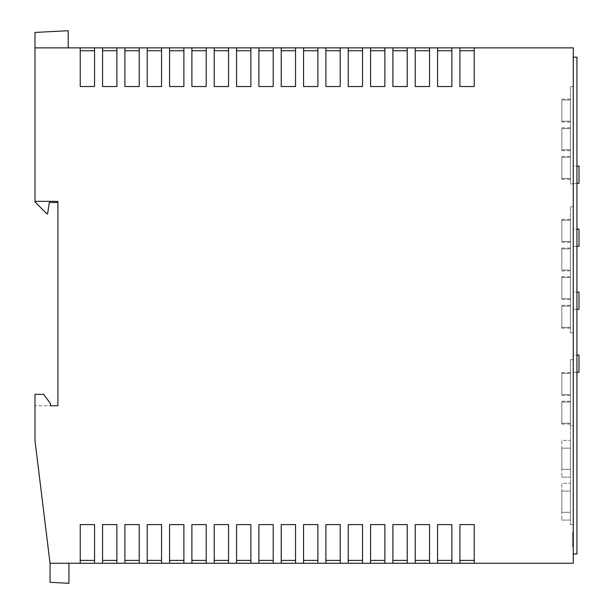 <?xml version="1.0" encoding="UTF-8"?>
<svg xmlns="http://www.w3.org/2000/svg" width="614" height="614" viewBox="0 0 614 614"><rect width="100%" height="100%" fill="white"/><g stroke="black" fill="none" stroke-linecap="round" stroke-linejoin="round"><path stroke-width="0.46" stroke-dasharray="3.07 2.3" d="M572.708 539.284L572.708 546.652L572.708 532.039L572.708 539.645L572.708 533.152L572.708 537.58L573.276 537.595L573.276 534.848L573.276 540.335L573.276 532.039L573.276 546.652L573.276 532.039L573.276 546.652L573.276 532.039L573.276 546.652L573.276 532.039L573.276 546.652L573.276 532.039L573.276 539.645L573.276 535.354L573.276 537.58L572.708 537.58L572.708 534.848L572.708 539.284L573.276 539.284M570.414 230.841L570.414 219.382L570.414 230.841M561.825 230.841L561.825 219.382L561.825 230.841M570.414 259.469L570.414 248.018L570.414 259.469M561.825 259.469L561.825 248.018L561.825 259.469M570.414 288.104L570.414 276.653L570.414 288.104M561.825 288.104L561.825 276.653L561.825 288.104M570.414 316.732L570.414 328.191L570.414 316.732M561.825 316.732L561.825 328.191L561.825 316.732M570.414 167.845L570.414 179.303L570.414 167.845M561.825 167.845L561.825 179.303L561.825 167.845M570.414 139.217L570.414 150.668L570.414 139.217M561.825 139.217L561.825 150.668L561.825 139.217M570.414 110.581L570.414 122.04L570.414 110.581M561.825 110.581L561.825 122.04L561.825 110.581M561.825 520.081L570.414 520.081L570.414 483.318L570.414 520.081L561.825 520.081L561.825 483.318L570.414 483.318L561.825 483.318L561.825 520.081M561.825 477.132L570.414 477.132L570.414 440.368L570.414 477.132L561.825 477.132L561.825 440.368L570.414 440.368L561.825 440.368L561.825 477.132M570.414 384.019L570.414 372.568L570.414 384.019M561.825 384.019L561.825 372.568L561.825 384.019M570.414 412.654L570.414 424.105L570.414 412.654M561.825 412.654L561.825 424.105L561.825 412.654M576.945 372.284L573.276 372.284L579.002 372.284L579.002 355.099L573.276 355.099L573.276 372.284L573.276 355.099L576.945 355.099M576.945 183.31L573.276 183.31L579.002 183.31L579.002 166.133L573.276 166.133L573.276 183.31L573.276 166.133L576.945 166.133M576.945 246.298L573.276 246.298L579.002 246.298L579.002 229.122L573.276 229.122L573.276 246.298L573.276 229.122L576.945 229.122M576.945 309.287L573.276 309.287L579.002 309.287L579.002 292.111L573.276 292.111L573.276 309.287L573.276 292.111L576.945 292.111M573.276 534.886L573.276 533.175L573.276 534.886L572.708 534.886M573.276 533.152L572.708 533.152M572.708 541.18L572.708 532.039L573.276 532.039L572.708 532.039L573.276 532.039L572.708 532.039L572.708 546.652L573.276 546.652L572.708 546.652L572.708 532.039L573.276 532.039L572.708 532.039L572.708 543.283L572.708 540.988L573.276 540.988L572.708 540.988L572.708 544.833L572.708 533.858L573.276 533.858L572.708 533.858L572.708 533.228L573.276 533.228L572.708 533.228L573.276 532.722L572.708 532.722L573.276 532.346L572.708 532.039L573.276 532.039L572.708 532.039L572.708 533.858L573.276 533.858L572.708 533.858L572.708 533.228L573.276 533.228L572.708 533.228L573.276 532.722L572.708 532.722L573.276 532.346L572.708 532.039L573.276 532.039L572.708 532.039L572.708 544.833L573.276 544.833L572.708 544.833L572.708 545.462L572.708 533.858L572.708 537.089L573.276 537.112L572.708 537.089L572.708 541.18L573.276 541.18M573.276 425.54L573.276 524.602L573.276 359.681L573.276 425.54L570.414 425.54L570.414 524.602L573.276 524.602L570.414 524.602L570.414 359.681L570.414 425.54L573.276 425.54M573.276 183.885L573.276 86.536L573.276 183.885L570.414 183.885L570.414 86.536L573.276 86.536L570.414 86.536L570.414 183.885L573.276 183.885M573.276 332.773L573.276 206.788L573.276 332.773L570.414 332.773L570.414 206.788L573.276 206.788L570.414 206.788L570.414 332.773L573.276 332.773M573.276 563.261L573.276 47.877L34.998 47.877L34.998 201.346L57.9 201.346L57.9 405.777L34.998 405.777L50.455 405.777L50.455 403.49L50.455 405.777L50.455 403.49L43.586 394.326L50.455 403.49L43.586 394.326L34.998 394.326L34.998 440.714L50.041 563.261L573.276 563.261M573.276 57.171L573.276 553.966L573.276 57.171L576.945 57.171L576.945 553.966L573.276 553.966M206.212 50.739L206.212 86.536L206.212 50.739L191.898 50.739L191.898 86.536L191.898 47.877L191.898 86.536L206.212 86.536L191.898 86.536L206.212 86.536L206.212 47.877L191.898 47.877L206.212 47.877L206.212 50.739L191.898 50.739L206.212 50.739L206.212 47.877L206.212 50.739L191.898 50.739L206.212 50.739L206.212 47.877M228.546 50.739L228.546 86.536L214.232 86.536L214.232 50.739L214.232 86.536L228.546 86.536L214.232 86.536L214.232 47.877L228.546 47.877L214.232 47.877L214.232 50.739L228.546 50.739L214.232 50.739L228.546 50.739L228.546 47.877L228.546 86.536L228.546 47.877L228.546 50.739L214.232 50.739L214.232 47.877L214.232 50.739L228.546 50.739L228.546 47.877M250.88 50.739L250.88 86.536L236.567 86.536L236.567 50.739L236.567 86.536L250.88 86.536L236.567 86.536L236.567 47.877L250.88 47.877L236.567 47.877L236.567 50.739L250.88 50.739L236.567 50.739L250.88 50.739L250.88 47.877L250.88 86.536L250.88 47.877L250.88 50.739L236.567 50.739L236.567 47.877L236.567 50.739L250.88 50.739L250.88 47.877M273.215 50.739L258.901 50.739L273.215 50.739L273.215 86.536L258.901 86.536L258.901 50.739L258.901 86.536L273.215 86.536L258.901 86.536L258.901 47.877L273.215 47.877L258.901 47.877L258.901 50.739L273.215 50.739L258.901 50.739L273.215 50.739L273.215 47.877L273.215 86.536L273.215 47.877M295.549 50.739L295.549 86.536L281.227 86.536L281.227 50.739L281.227 86.536L295.549 86.536L281.227 86.536L281.227 47.877L295.549 47.877L281.227 47.877L281.227 50.739L295.549 50.739L281.227 50.739L295.549 50.739L295.549 47.877L295.549 86.536L295.549 47.877L295.549 50.739L281.227 50.739L281.227 47.877L281.227 50.739L295.549 50.739L295.549 47.877M317.883 50.739L317.883 86.536L303.562 86.536L303.562 50.739L303.562 86.536L317.883 86.536L303.562 86.536L303.562 47.877L317.883 47.877L303.562 47.877L303.562 50.739L317.883 50.739L303.562 50.739L317.883 50.739L317.883 47.877L317.883 86.536L317.883 47.877L317.883 50.739L303.562 50.739L303.562 47.877L303.562 50.739L317.883 50.739L317.883 47.877M340.21 50.739L325.896 50.739L340.21 50.739L340.21 86.536L325.896 86.536L325.896 50.739L325.896 86.536L340.21 86.536L325.896 86.536L325.896 47.877L340.21 47.877L325.896 47.877L325.896 50.739L340.21 50.739L325.896 50.739L340.21 50.739L340.21 47.877L340.21 86.536L340.21 47.877M362.544 50.739L362.544 86.536L348.23 86.536L348.23 50.739L348.23 86.536L362.544 86.536L348.23 86.536L348.23 47.877L362.544 47.877L348.23 47.877L348.23 50.739L362.544 50.739L348.23 50.739L362.544 50.739L362.544 47.877L362.544 86.536L362.544 47.877L362.544 50.739L348.23 50.739L348.23 47.877L348.23 50.739L362.544 50.739L362.544 47.877M384.878 50.739L384.878 86.536L370.564 86.536L370.564 50.739L370.564 86.536L384.878 86.536L370.564 86.536L370.564 47.877L384.878 47.877L370.564 47.877L370.564 50.739L384.878 50.739L370.564 50.739L384.878 50.739L384.878 47.877L384.878 86.536L384.878 47.877L384.878 50.739L370.564 50.739L370.564 47.877L370.564 50.739L384.878 50.739L384.878 47.877M407.212 50.739L407.212 86.536L392.899 86.536L392.899 50.739L392.899 86.536L407.212 86.536L392.899 86.536L392.899 47.877L407.212 47.877L392.899 47.877L392.899 50.739L407.212 50.739L392.899 50.739L407.212 50.739L407.212 47.877L407.212 86.536L407.212 47.877L407.212 50.739L392.899 50.739L392.899 47.877L392.899 50.739L407.212 50.739L407.212 47.877M429.547 50.739L429.547 86.536L415.233 86.536L415.233 50.739L415.233 86.536L429.547 86.536L415.233 86.536L415.233 47.877L429.547 47.877L415.233 47.877L415.233 50.739L429.547 50.739L415.233 50.739L429.547 50.739L429.547 47.877L429.547 86.536L429.547 47.877L429.547 50.739L415.233 50.739L415.233 47.877L415.233 50.739L429.547 50.739L429.547 47.877M451.881 50.739L451.881 86.536L437.559 86.536L437.559 50.739L437.559 86.536L451.881 86.536L437.559 86.536L437.559 47.877L451.881 47.877L437.559 47.877L437.559 50.739L451.881 50.739L437.559 50.739L451.881 50.739L451.881 47.877L451.881 86.536L451.881 47.877L451.881 50.739L437.559 50.739L437.559 47.877L437.559 50.739L451.881 50.739L451.881 47.877M474.215 50.739L459.894 50.739L474.215 50.739L474.215 86.536L459.894 86.536L459.894 50.739L459.894 86.536L474.215 86.536L459.894 86.536L459.894 47.877L474.215 47.877L459.894 47.877L459.894 50.739L474.215 50.739L459.894 50.739L474.215 50.739L474.215 47.877L474.215 86.536L474.215 47.877M474.215 560.398L459.894 560.398L459.894 524.602L459.894 560.398L474.215 560.398L474.215 524.602L459.894 524.602L474.215 524.602L474.215 563.261L459.894 563.261L459.894 524.602L474.215 524.602L474.215 560.398L459.894 560.398L459.894 563.261L474.215 563.261L474.215 560.398L474.215 563.261L474.215 560.398L459.894 560.398L474.215 560.398L474.215 563.261M451.881 560.398L437.559 560.398L437.559 524.602L437.559 560.398L451.881 560.398L451.881 524.602L437.559 524.602L451.881 524.602L451.881 563.261L437.559 563.261L437.559 524.602L451.881 524.602L451.881 560.398L437.559 560.398L437.559 563.261L451.881 563.261L451.881 560.398L451.881 563.261L451.881 560.398L437.559 560.398L451.881 560.398L451.881 563.261M429.547 560.398L415.233 560.398L415.233 524.602L415.233 560.398L429.547 560.398L429.547 524.602L415.233 524.602L429.547 524.602L429.547 563.261L415.233 563.261L415.233 524.602L429.547 524.602L429.547 560.398L415.233 560.398L415.233 563.261L429.547 563.261L429.547 560.398L429.547 563.261L429.547 560.398L415.233 560.398L429.547 560.398L429.547 563.261M407.212 560.398L392.899 560.398L392.899 524.602L392.899 560.398L407.212 560.398L407.212 524.602L392.899 524.602L407.212 524.602L407.212 563.261L392.899 563.261L392.899 524.602L407.212 524.602L407.212 560.398L392.899 560.398L392.899 563.261L407.212 563.261L407.212 560.398L407.212 563.261L407.212 560.398L392.899 560.398L407.212 560.398L407.212 563.261M384.878 560.398L370.564 560.398L370.564 524.602L370.564 560.398L384.878 560.398L384.878 524.602L370.564 524.602L384.878 524.602L384.878 563.261L370.564 563.261L370.564 524.602L384.878 524.602L384.878 560.398L370.564 560.398L370.564 563.261L384.878 563.261L384.878 560.398L384.878 563.261L384.878 560.398L370.564 560.398L384.878 560.398L384.878 563.261M362.544 560.398L348.23 560.398L348.23 524.602L348.23 560.398L362.544 560.398L362.544 524.602L348.23 524.602L362.544 524.602L362.544 563.261L348.23 563.261L348.23 524.602L362.544 524.602L362.544 560.398L348.23 560.398L348.23 563.261L362.544 563.261L362.544 560.398L362.544 563.261L362.544 560.398L348.23 560.398L362.544 560.398L362.544 563.261M340.21 560.398L325.896 560.398L325.896 524.602L325.896 560.398L340.21 560.398L340.21 524.602L325.896 524.602L340.21 524.602L340.21 563.261L325.896 563.261L325.896 524.602L340.21 524.602L340.21 560.398L325.896 560.398L325.896 563.261L340.21 563.261L340.21 560.398L340.21 563.261L340.21 560.398L325.896 560.398L340.21 560.398L340.21 563.261M317.883 560.398L303.562 560.398L303.562 524.602L303.562 560.398L317.883 560.398L317.883 524.602L303.562 524.602L317.883 524.602L317.883 563.261L303.562 563.261L303.562 524.602L317.883 524.602L317.883 560.398L303.562 560.398L303.562 563.261L317.883 563.261L317.883 560.398L317.883 563.261L317.883 560.398L303.562 560.398L317.883 560.398L317.883 563.261M295.549 560.398L281.227 560.398L281.227 524.602L281.227 560.398L295.549 560.398L295.549 524.602L281.227 524.602L295.549 524.602L295.549 563.261L281.227 563.261L281.227 524.602L295.549 524.602L295.549 560.398L281.227 560.398L281.227 563.261L295.549 563.261L295.549 560.398L295.549 563.261L295.549 560.398L281.227 560.398L295.549 560.398L295.549 563.261M273.215 560.398L258.901 560.398L258.901 524.602L258.901 560.398L273.215 560.398L273.215 524.602L258.901 524.602L273.215 524.602L273.215 563.261L258.901 563.261L258.901 524.602L273.215 524.602L273.215 560.398L258.901 560.398L258.901 563.261L273.215 563.261L273.215 560.398L273.215 563.261L273.215 560.398L258.901 560.398L273.215 560.398L273.215 563.261M250.88 560.398L236.567 560.398L236.567 524.602L236.567 560.398L250.88 560.398L250.88 524.602L236.567 524.602L250.88 524.602L250.88 563.261L236.567 563.261L236.567 524.602L250.88 524.602L250.88 560.398L236.567 560.398L236.567 563.261L250.88 563.261L250.88 560.398L250.88 563.261L250.88 560.398L236.567 560.398L250.88 560.398L250.88 563.261M228.546 560.398L214.232 560.398L214.232 524.602L214.232 560.398L228.546 560.398L228.546 524.602L214.232 524.602L228.546 524.602L228.546 563.261L214.232 563.261L214.232 524.602L228.546 524.602L228.546 560.398L214.232 560.398L214.232 563.261L228.546 563.261L228.546 560.398L228.546 563.261L228.546 560.398L214.232 560.398L228.546 560.398L228.546 563.261M206.212 560.398L191.898 560.398L191.898 524.602L191.898 560.398L206.212 560.398L206.212 524.602L191.898 524.602L206.212 524.602L206.212 563.261L191.898 563.261L191.898 524.602L206.212 524.602L206.212 560.398L191.898 560.398L191.898 563.261L206.212 563.261L206.212 560.398L206.212 563.261L206.212 560.398L191.898 560.398L206.212 560.398L206.212 563.261M183.885 560.398L169.564 560.398L169.564 524.602L169.564 560.398L183.885 560.398L183.885 524.602L169.564 524.602L183.885 524.602L183.885 563.261L169.564 563.261L169.564 524.602L183.885 524.602L183.885 560.398L169.564 560.398L169.564 563.261L183.885 563.261L183.885 560.398L183.885 563.261L183.885 560.398L169.564 560.398L183.885 560.398L183.885 563.261M161.551 560.398L147.23 560.398L147.23 524.602L147.23 560.398L161.551 560.398L161.551 524.602L147.23 524.602L161.551 524.602L161.551 563.261L147.23 563.261L147.23 524.602L161.551 524.602L161.551 560.398L147.23 560.398L147.23 563.261L161.551 563.261L161.551 560.398L161.551 563.261L161.551 560.398L147.23 560.398L161.551 560.398L161.551 563.261M139.217 560.398L124.903 560.398L124.903 524.602L124.903 560.398L139.217 560.398L139.217 524.602L124.903 524.602L139.217 524.602L139.217 563.261L124.903 563.261L124.903 524.602L139.217 524.602L139.217 560.398L124.903 560.398L124.903 563.261L139.217 563.261L139.217 560.398L139.217 563.261L139.217 560.398L124.903 560.398L139.217 560.398L139.217 563.261M116.883 560.398L102.569 560.398L102.569 524.602L102.569 560.398L116.883 560.398L116.883 524.602L102.569 524.602L116.883 524.602L116.883 563.261L102.569 563.261L102.569 524.602L116.883 524.602L116.883 560.398L102.569 560.398L102.569 563.261L116.883 563.261L116.883 560.398L116.883 563.261L116.883 560.398L102.569 560.398L116.883 560.398L116.883 563.261M94.548 560.398L80.234 560.398L80.234 524.602L80.234 560.398L94.548 560.398L94.548 524.602L80.234 524.602L94.548 524.602L94.548 563.261L80.234 563.261L80.234 524.602L94.548 524.602L94.548 560.398L80.234 560.398L80.234 563.261L94.548 563.261L94.548 560.398L94.548 563.261L94.548 560.398L80.234 560.398L94.548 560.398L94.548 563.261M34.998 394.326L43.586 394.326L34.998 394.326L34.998 405.777L34.998 394.326M94.548 50.739L94.548 86.536L80.234 86.536L80.234 50.739L80.234 86.536L94.548 86.536L80.234 86.536L80.234 47.877L94.548 47.877L80.234 47.877L80.234 50.739L94.548 50.739L80.234 50.739L94.548 50.739L94.548 47.877L94.548 86.536L94.548 47.877L94.548 50.739L80.234 50.739L80.234 47.877L80.234 50.739L94.548 50.739L94.548 47.877M116.883 50.739L116.883 86.536L102.569 86.536L102.569 50.739L102.569 86.536L116.883 86.536L102.569 86.536L102.569 47.877L116.883 47.877L102.569 47.877L102.569 50.739L116.883 50.739L102.569 50.739L116.883 50.739L116.883 47.877L116.883 86.536L116.883 47.877L116.883 50.739L102.569 50.739L102.569 47.877L102.569 50.739L116.883 50.739L116.883 47.877M139.217 50.739L139.217 86.536L124.903 86.536L124.903 50.739L124.903 86.536L139.217 86.536L124.903 86.536L124.903 47.877L139.217 47.877L124.903 47.877L124.903 50.739L139.217 50.739L124.903 50.739L139.217 50.739L139.217 47.877L139.217 86.536L139.217 47.877L139.217 50.739L124.903 50.739L124.903 47.877L124.903 50.739L139.217 50.739L139.217 47.877M161.551 50.739L161.551 86.536L147.23 86.536L147.23 50.739L147.23 86.536L161.551 86.536L147.23 86.536L147.23 47.877L161.551 47.877L147.23 47.877L147.23 50.739L161.551 50.739L147.23 50.739L161.551 50.739L161.551 47.877L161.551 86.536L161.551 47.877L161.551 50.739L147.23 50.739L161.551 50.739L161.551 47.877M183.885 50.739L183.885 86.536L169.564 86.536L169.564 50.739L169.564 86.536L183.885 86.536L169.564 86.536L169.564 47.877L183.885 47.877L169.564 47.877L169.564 50.739L183.885 50.739L169.564 50.739L183.885 50.739L183.885 47.877L183.885 86.536L183.885 47.877L183.885 50.739L169.564 50.739L169.564 47.877L169.564 50.739L183.885 50.739L183.885 47.877M34.998 47.877L68.208 47.877L68.208 30.7L34.998 32.442L34.998 47.877L68.208 47.877M57.9 202.49L57.9 201.346L34.998 201.346L34.998 201.922L47.017 213.948L47.593 213.948L49.312 202.49L57.9 202.49L57.9 201.346L34.998 201.346M68.937 563.261L50.041 563.261L50.041 582.31L68.937 583.3L68.937 563.261L50.041 563.261M459.894 560.398L459.894 563.261M303.562 560.398L303.562 563.261M281.227 560.398L281.227 563.261M214.232 560.398L214.232 563.261M236.567 560.398L236.567 563.261M258.901 560.398L258.901 563.261M370.564 560.398L370.564 563.261M348.23 560.398L348.23 563.261M325.896 560.398L325.896 563.261M437.559 560.398L437.559 563.261M415.233 560.398L415.233 563.261M392.899 560.398L392.899 563.261M80.234 560.398L80.234 563.261M147.23 560.398L147.23 563.261M169.564 560.398L169.564 563.261M191.898 560.398L191.898 563.261M124.903 560.398L124.903 563.261M102.569 560.398L102.569 563.261M459.894 50.739L459.894 47.877M303.562 50.739L303.562 47.877M281.227 50.739L281.227 47.877M214.232 50.739L214.232 47.877M236.567 50.739L236.567 47.877M258.901 50.739L258.901 47.877M370.564 50.739L370.564 47.877M348.23 50.739L348.23 47.877M325.896 50.739L325.896 47.877M437.559 50.739L437.559 47.877M392.899 50.739L392.899 47.877M415.233 50.739L415.233 47.877M147.23 50.739L147.23 47.877M191.898 50.739L191.898 47.877M169.564 50.739L169.564 47.877M124.903 50.739L124.903 47.877M80.234 50.739L80.234 47.877M102.569 50.739L102.569 47.877M570.414 241.432L570.414 220.242L570.414 241.432L561.825 241.432L561.825 220.242L570.414 220.242L561.825 220.242L561.825 241.432L570.414 241.432M570.414 270.068L570.414 248.877L570.414 270.068L561.825 270.068L561.825 248.877L570.414 248.877L561.825 248.877L561.825 270.068L570.414 270.068M570.414 298.696L570.414 277.513L570.414 298.696L561.825 298.696L561.825 277.513L570.414 277.513L561.825 277.513L561.825 298.696L570.414 298.696M570.414 327.331L570.414 306.14L570.414 327.331L561.825 327.331L561.825 306.14L570.414 306.14L561.825 306.14L561.825 327.331L570.414 327.331M570.414 121.181L570.414 99.99L570.414 121.181L561.825 121.181L561.825 99.99L570.414 99.99L561.825 99.99L561.825 121.181L570.414 121.181M570.414 149.808L570.414 128.625L570.414 149.808L561.825 149.808L561.825 128.625L570.414 128.625L561.825 128.625L561.825 149.808L570.414 149.808M570.414 178.444L570.414 157.253L570.414 178.444L561.825 178.444L561.825 157.253L570.414 157.253L561.825 157.253L561.825 178.444L570.414 178.444M570.414 359.681L573.276 359.681L570.414 359.681M570.414 512.291L570.414 491.108L570.414 512.291L561.825 512.291L561.825 491.108L570.414 491.108L561.825 491.108L561.825 512.291L570.414 512.291M570.414 448.159L570.414 469.342L570.414 448.159L561.825 448.159L561.825 469.342L570.414 469.342L561.825 469.342L561.825 448.159L570.414 448.159M570.414 402.055L570.414 423.246L570.414 402.055L561.825 402.055L561.825 423.246L570.414 423.246L561.825 423.246L561.825 402.055L570.414 402.055M570.414 394.618L570.414 373.427L570.414 394.618L561.825 394.618L561.825 373.427L570.414 373.427L561.825 373.427L561.825 394.618L570.414 394.618M572.708 538.739L573.276 538.739M572.708 538.171L573.276 538.171M572.708 536.997L573.276 536.997M572.708 536.429L573.276 536.429M572.708 535.884L573.276 535.884M572.708 535.37L573.276 535.37L572.708 535.354M572.708 534.449L573.276 534.449M572.708 534.057L573.276 534.057M572.708 533.735L573.276 533.735M572.708 533.482L573.276 533.482M572.708 533.297L573.276 533.297M572.708 533.19L573.276 533.19L572.708 533.175M572.708 533.259L573.276 533.259M572.708 533.382L573.276 533.382M572.708 533.551L573.276 533.551M572.708 533.758L573.276 533.758M572.708 534.011L573.276 534.011M572.708 534.303L573.276 534.303M572.708 534.625L573.276 534.625M572.708 534.978L573.276 534.978M572.708 535.761L573.276 535.761M572.708 536.199L573.276 536.199M572.708 536.644L573.276 536.644M572.708 537.664L573.276 537.664M572.708 539.645L573.276 539.645M572.708 541.678L573.276 541.678M572.708 541.425L573.276 541.425M572.708 541.103L573.276 541.103M572.708 540.727L573.276 540.727M572.708 540.282L573.276 540.282M572.708 540.965L572.708 539.79L573.276 539.798L572.708 539.322L572.708 546.652L573.276 546.652L572.708 546.652L573.276 546.652L572.708 546.652L573.276 546.652L572.708 546.652L573.276 546.652L572.708 546.652L573.276 546.652L572.708 546.652L572.708 540.896L573.276 543.421L573.276 540.896L573.276 541.755L572.708 541.748L572.708 540.965L573.276 540.965M572.708 541.233L573.276 541.233M572.708 539.537L573.276 539.537M572.708 543.283L573.276 543.283L573.276 535.408L573.276 543.283L572.708 543.283L572.708 535.408L573.276 535.408L572.708 535.408L572.708 543.283L573.276 543.283L572.708 543.283M572.708 537.718L573.276 537.718L572.708 537.718M572.708 545.462L573.276 545.462M572.708 545.969L573.276 545.969M572.708 546.345L573.276 546.345M572.708 546.575L573.276 546.575M572.708 532.369L573.276 532.369M572.708 544.833L573.276 544.833M572.708 535.408L573.276 535.408L572.708 535.408M572.708 537.588L572.708 540.335L572.708 537.588M572.708 538.908L572.708 536.268L572.708 538.908L573.276 538.908L573.276 536.268L573.276 538.908L572.708 538.908M572.708 536.268L573.276 536.268L572.708 536.268M572.708 540.627L573.276 540.627L572.708 540.612M572.708 540.205L573.276 540.205L572.708 540.22M572.708 539.499L573.276 539.499M572.708 538.808L573.276 538.808M572.708 538.401L573.276 538.401M572.708 537.849L573.276 537.849M572.708 533.858L573.276 533.858M572.708 533.228L573.276 533.228M572.708 532.722L573.276 532.722M572.708 532.346L573.276 532.346M572.708 532.115L573.276 532.115M572.708 532.039L573.276 532.039L572.708 532.039L572.708 546.652L573.276 546.652L572.708 546.652L573.276 546.652L572.708 546.652L572.708 532.039L573.276 532.039M572.708 541.947L573.276 541.947M572.708 537.757L572.708 535.27L572.708 537.757L573.276 538.087L573.276 535.27L573.276 537.757M572.708 537.994L573.276 537.994M572.708 538.087L573.276 538.087L572.708 538.087M572.708 537.457L573.276 537.457M572.708 535.27L573.276 535.27L572.708 535.27M572.708 543.421L573.276 543.421L572.708 543.421M572.708 541.325L573.276 541.325M572.708 541.011L573.276 541.011M572.708 540.896L573.276 540.896L572.708 540.896M572.708 541.272L573.276 541.272M572.708 541.533L573.276 541.533M572.708 541.901L573.276 541.901M572.708 541.993L573.276 541.993M572.708 542.032L573.276 542.032M572.708 541.379L573.276 541.379M572.708 539.322L573.276 539.322M572.708 535.577L573.276 535.577L572.708 535.577M572.708 534.848L573.276 534.848M561.825 219.382L570.414 219.382M561.825 248.018L570.414 248.018M561.825 276.653L570.414 276.653M561.825 305.281L570.414 305.281M561.825 156.393L570.414 156.393M561.825 127.766L570.414 127.766M561.825 99.13L570.414 99.13M561.825 372.568L570.414 372.568M561.825 401.203L570.414 401.203M561.825 424.105L570.414 424.105M561.825 395.47L570.414 395.47M561.825 122.04L570.414 122.04M561.825 150.668L570.414 150.668M561.825 179.303L570.414 179.303M561.825 328.191L570.414 328.191M561.825 299.555L570.414 299.555M561.825 270.92L570.414 270.92M561.825 242.292L570.414 242.292M572.708 540.335L573.276 540.335"/><path stroke-width="0.92" d="M573.276 563.261L573.276 47.877L474.215 47.877L474.215 86.536L459.894 86.536L459.894 47.877L451.881 47.877L451.881 86.536L437.559 86.536L437.559 47.877L429.547 47.877L429.547 86.536L415.233 86.536L415.233 47.877L407.212 47.877L407.212 86.536L392.899 86.536L392.899 47.877L384.878 47.877L384.878 86.536L370.564 86.536L370.564 47.877L362.544 47.877L362.544 86.536L348.23 86.536L348.23 47.877L340.21 47.877L340.21 86.536L325.896 86.536L325.896 47.877L317.883 47.877L317.883 86.536L303.562 86.536L303.562 47.877L295.549 47.877L295.549 86.536L281.227 86.536L281.227 47.877L273.215 47.877L273.215 86.536L258.901 86.536L258.901 47.877L250.88 47.877L250.88 86.536L236.567 86.536L236.567 47.877L228.546 47.877L228.546 86.536L214.232 86.536L214.232 47.877L206.212 47.877L206.212 86.536L191.898 86.536L191.898 47.877L183.885 47.877L183.885 86.536L169.564 86.536L169.564 47.877L161.551 47.877L161.551 86.536L147.23 86.536L147.23 47.877L139.217 47.877L139.217 86.536L124.903 86.536L124.903 47.877L116.883 47.877L116.883 86.536L102.569 86.536L102.569 47.877L94.548 47.877L94.548 86.536L80.234 86.536L80.234 47.877L34.998 47.877L34.998 201.346L57.9 201.346L57.9 405.777L50.455 405.777L50.455 403.49L43.586 394.326L34.998 394.326L34.998 440.714L50.041 563.261L573.276 563.261M94.548 563.261L94.548 524.602L80.234 524.602L80.234 563.261M116.883 563.261L116.883 524.602L102.569 524.602L102.569 563.261M139.217 563.261L139.217 524.602L124.903 524.602L124.903 563.261M161.551 563.261L161.551 524.602L147.23 524.602L147.23 563.261M183.885 563.261L183.885 524.602L169.564 524.602L169.564 563.261M206.212 563.261L206.212 524.602L191.898 524.602L191.898 563.261M228.546 563.261L228.546 524.602L214.232 524.602L214.232 563.261M250.88 563.261L250.88 524.602L236.567 524.602L236.567 563.261M273.215 563.261L273.215 524.602L258.901 524.602L258.901 563.261M295.549 563.261L295.549 524.602L281.227 524.602L281.227 563.261M317.883 563.261L317.883 524.602L303.562 524.602L303.562 563.261M340.21 563.261L340.21 524.602L325.896 524.602L325.896 563.261M362.544 563.261L362.544 524.602L348.23 524.602L348.23 563.261M384.878 563.261L384.878 524.602L370.564 524.602L370.564 563.261M407.212 563.261L407.212 524.602L392.899 524.602L392.899 563.261M429.547 563.261L429.547 524.602L415.233 524.602L415.233 563.261M451.881 563.261L451.881 524.602L437.559 524.602L437.559 563.261M474.215 563.261L474.215 524.602L459.894 524.602L459.894 563.261M317.883 50.739L303.562 50.739M340.21 50.739L325.896 50.739M295.549 50.739L281.227 50.739M250.88 50.739L236.567 50.739M228.546 50.739L214.232 50.739M273.215 50.739L258.901 50.739M384.878 50.739L370.564 50.739M362.544 50.739L348.23 50.739M451.881 50.739L437.559 50.739M407.212 50.739L392.899 50.739M429.547 50.739L415.233 50.739M94.548 50.739L80.234 50.739M183.885 50.739L169.564 50.739M206.212 50.739L191.898 50.739M139.217 50.739L124.903 50.739M161.551 50.739L147.23 50.739M116.883 50.739L102.569 50.739M80.234 47.877L94.548 47.877M102.569 47.877L116.883 47.877M124.903 47.877L139.217 47.877M147.23 47.877L161.551 47.877M169.564 47.877L183.885 47.877M191.898 47.877L206.212 47.877M214.232 47.877L228.546 47.877M236.567 47.877L250.88 47.877M258.901 47.877L273.215 47.877M281.227 47.877L295.549 47.877M303.562 47.877L317.883 47.877M325.896 47.877L340.21 47.877M348.23 47.877L362.544 47.877M370.564 47.877L384.878 47.877M392.899 47.877L407.212 47.877M415.233 47.877L429.547 47.877M437.559 47.877L451.881 47.877M459.894 47.877L474.215 47.877M474.215 50.739L459.894 50.739M34.998 201.346L34.998 201.922L47.017 213.948L47.593 213.948L49.312 202.49L57.9 202.49M68.208 47.877L68.208 30.7L34.998 32.442L34.998 47.877M50.041 563.261L50.041 582.31L68.937 583.3L68.937 563.261M474.215 560.398L459.894 560.398M317.883 560.398L303.562 560.398M340.21 560.398L325.896 560.398M295.549 560.398L281.227 560.398M250.88 560.398L236.567 560.398M228.546 560.398L214.232 560.398M273.215 560.398L258.901 560.398M384.878 560.398L370.564 560.398M362.544 560.398L348.23 560.398M451.881 560.398L437.559 560.398M407.212 560.398L392.899 560.398M429.547 560.398L415.233 560.398M94.548 560.398L80.234 560.398M183.885 560.398L169.564 560.398M206.212 560.398L191.898 560.398M139.217 560.398L124.903 560.398M161.551 560.398L147.23 560.398M116.883 560.398L102.569 560.398M573.276 57.171L576.945 57.171L576.945 553.966L573.276 553.966M576.945 309.287L579.002 309.287L579.002 292.111L576.945 292.111M576.945 246.298L579.002 246.298L579.002 229.122L576.945 229.122M576.945 183.31L579.002 183.31L579.002 166.133L576.945 166.133M576.945 372.284L579.002 372.284L579.002 355.099L576.945 355.099"/></g></svg>
